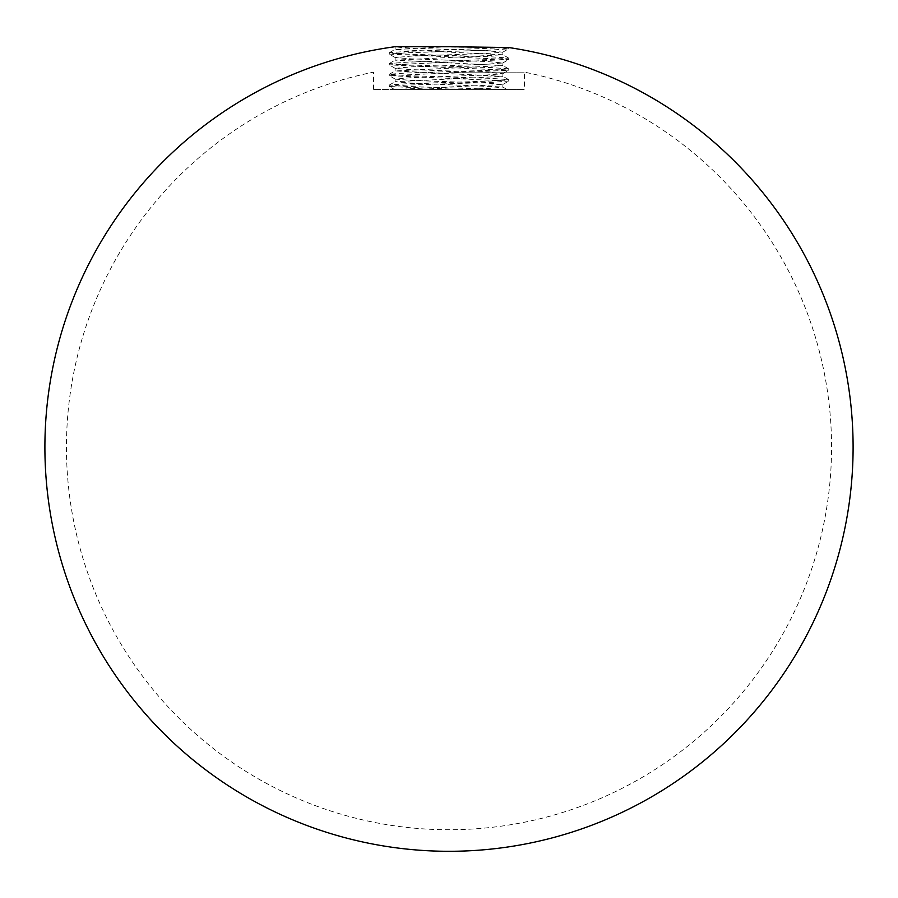 <?xml version="1.0" encoding="UTF-8"?>
<svg xmlns="http://www.w3.org/2000/svg" width="898" height="898" viewBox="0 0 898 898"><rect width="100%" height="100%" fill="white"/><g stroke="black" fill="none" stroke-linecap="round" stroke-linejoin="round"><path stroke-width="0.67" stroke-dasharray="4.49 3.37" d="M449 72.154L524.432 72.154L449 72.154M449 89.396L524.432 89.396L394.334 89.396L389.362 86.522L458.44 89.396L506.91 89.396L502.801 87.027L491.689 88.251L461.864 89.396L373.568 89.396L449 89.396M449 46.707L395.12 49.401L502.88 54.789L395.12 60.177L502.88 65.565L395.12 70.953L502.88 76.341L395.12 81.729L410.925 83.076L502.801 87.027M494.978 47.527L508.638 48.806L491.228 50.075L406.772 52.769L389.283 54.116L389.362 52.69L406.772 51.422L508.448 47.527L395.12 46.707C398.319 47.605 416.279 48.503 449 49.401L487.098 50.748L502.801 52.185L487.098 53.442L410.902 56.136L395.199 57.573L410.902 58.83L487.098 61.524L502.801 62.961L487.098 64.218L410.902 66.912L395.199 68.349L410.902 69.606L487.098 72.3L502.801 73.737L487.098 74.994L410.902 77.688L395.199 79.125L410.902 80.382L487.098 83.076L502.801 84.513L396.68 89.396L458.44 89.396M389.283 52.769L406.772 54.116L491.228 56.81L508.638 58.078L491.228 59.504L406.772 62.198L389.362 63.466L406.772 64.892L491.228 67.586L508.638 68.854L491.228 70.28L406.772 72.974L389.362 74.242L406.772 75.668L491.228 78.362L508.638 79.63L491.228 81.056L406.772 83.75L389.362 85.018L406.772 86.444L497.369 89.396L461.864 89.396M389.283 54.116L508.717 59.504L389.283 64.892L508.717 70.28L389.283 75.668L508.717 81.056L491.228 82.403L406.772 85.097L389.362 86.522M373.568 89.396L373.568 72.154A382.548 382.548 0 0 0 449 829.741A382.548 382.548 0 0 0 524.432 72.154L524.432 89.396M395.12 57.483L395.12 60.177M395.12 68.259L395.12 70.953M395.12 79.035L395.12 81.729M502.88 52.095L502.88 54.789M502.88 62.871L502.88 65.565M502.88 73.647L502.88 76.341M502.88 84.423L502.88 87.117M395.12 46.707L395.12 49.401M508.717 47.527L508.717 48.728M508.717 59.504L508.717 58.157M389.283 64.892L389.283 63.545M508.717 70.28L508.717 68.933M389.283 75.668L389.283 74.321M508.717 81.056L508.717 79.709M389.283 86.444L389.283 85.097M389.362 52.69L395.199 49.311M508.638 58.078L502.801 54.699M389.362 63.466L395.199 60.087M508.638 68.854L502.801 65.475M389.362 74.242L395.199 70.863M508.638 79.63L502.801 76.251M389.362 85.018L395.199 81.639M502.801 52.185L508.638 48.806M395.199 57.573L389.362 54.194M502.801 62.961L508.638 59.582M395.199 68.349L389.362 64.97M502.801 73.737L508.638 70.358M395.199 79.125L389.362 75.746M502.801 84.513L508.638 81.134"/><path stroke-width="1.35" d="M449 46.707L395.12 46.707A404.1 404.1 0 0 0 44.9 447.193A404.1 404.1 0 0 0 449 851.293A404.1 404.1 0 0 0 853.1 447.193A404.1 404.1 0 0 0 508.706 47.527L449 46.707"/></g></svg>
